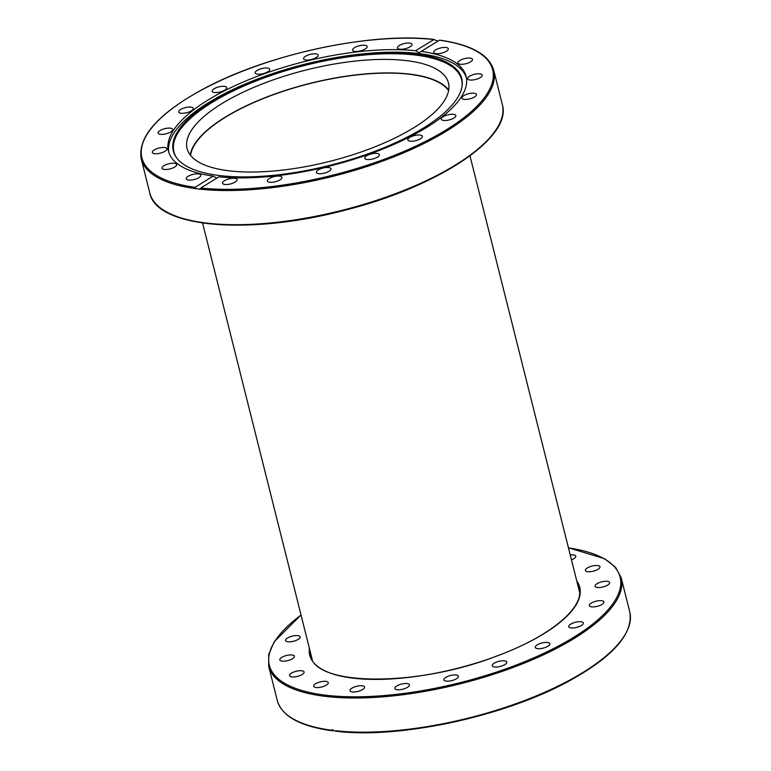 <?xml version="1.0" encoding="UTF-8"?>
<svg xmlns="http://www.w3.org/2000/svg" width="771" height="771" viewBox="0 0 771 771"><rect width="100%" height="100%" fill="white"/><g stroke="black" fill="none" stroke-linecap="round" stroke-linejoin="round"><path stroke-width="1.16" d="M570.251 555.014A7.517 2.631 165.9 0 1 575.792 556.19A7.517 2.631 165.9 0 1 573.875 558.676A7.517 2.631 165.9 0 1 571.465 559.842M596.253 570.203A7.517 2.631 165.9 0 1 585.382 570.463A7.517 2.631 165.9 0 1 592.032 566.078A7.517 2.631 165.9 0 1 599.963 566.801A7.517 2.631 165.9 0 1 596.253 570.203M603.799 586.731A7.517 2.631 165.9 0 1 595.067 586.22A7.517 2.631 165.9 0 1 601.727 581.835A7.517 2.631 165.9 0 1 609.659 582.558A7.517 2.631 165.9 0 1 603.799 586.731M595.781 606.632A7.517 2.631 165.9 0 1 589.333 605.592A7.517 2.631 165.9 0 1 595.993 601.207A7.517 2.631 165.9 0 1 603.924 601.929A7.517 2.631 165.9 0 1 595.781 606.632M572.969 627.96A7.517 2.631 165.9 0 1 568.728 626.669A7.517 2.631 165.9 0 1 575.388 622.284A7.517 2.631 165.9 0 1 583.319 622.997A7.517 2.631 165.9 0 1 572.969 627.96M537.609 648.633A7.517 2.631 165.9 0 1 535.276 647.389A7.517 2.631 165.9 0 1 541.926 643.004A7.517 2.631 165.9 0 1 549.868 643.727A7.517 2.631 165.9 0 1 545.801 647.274A7.517 2.631 165.9 0 1 537.609 648.633M493.161 666.616A7.517 2.631 165.9 0 1 492.245 665.73A7.517 2.631 165.9 0 1 498.895 661.345A7.517 2.631 165.9 0 1 506.836 662.067A7.517 2.631 165.9 0 1 501.699 666.009A7.517 2.631 165.9 0 1 493.161 666.616M443.971 680.167A7.517 2.631 165.9 0 1 443.855 679.897A7.517 2.631 165.9 0 1 450.505 675.502A7.517 2.631 165.9 0 1 458.437 676.234A7.517 2.631 165.9 0 1 452.182 680.514A7.517 2.631 165.9 0 1 443.971 680.167M394.848 687.944A7.517 2.631 165.9 0 1 402.221 683.935A7.517 2.631 165.9 0 1 409.411 684.831A7.517 2.631 165.9 0 1 402.77 689.216A7.517 2.631 165.9 0 1 394.829 688.493A7.517 2.631 165.9 0 1 394.848 687.944M350.622 689.187A7.517 2.631 165.9 0 1 358.525 685.92A7.517 2.631 165.9 0 1 364.567 687.028A7.517 2.631 165.9 0 1 357.908 691.414A7.517 2.631 165.9 0 1 349.976 690.691A7.517 2.631 165.9 0 1 350.622 689.187M315.599 683.781A7.517 2.631 165.9 0 1 323.348 681.362A7.517 2.631 165.9 0 1 328.273 682.605A7.517 2.631 165.9 0 1 321.623 686.99A7.517 2.631 165.9 0 1 313.691 686.267A7.517 2.631 165.9 0 1 315.599 683.781M293.221 672.254A7.517 2.631 165.9 0 1 304.102 671.994A7.517 2.631 165.9 0 1 297.452 676.379A7.517 2.631 165.9 0 1 289.51 675.656A7.517 2.631 165.9 0 1 293.221 672.254M285.675 655.726A7.517 2.631 165.9 0 1 294.406 656.237A7.517 2.631 165.9 0 1 287.756 660.622A7.517 2.631 165.9 0 1 279.825 659.899A7.517 2.631 165.9 0 1 285.675 655.726M293.703 635.824A7.517 2.631 165.9 0 1 300.141 636.865A7.517 2.631 165.9 0 1 293.491 641.26A7.517 2.631 165.9 0 1 285.559 640.528A7.517 2.631 165.9 0 1 293.703 635.824M333.033 729.645L331.559 730.561L331.8 729.973M331.559 730.561L337.284 731.265A180.828 63.328 -14.1 0 0 622.467 638.667M301.018 614.94L274.293 641.665L268.703 654.434L268.694 666.317A181.725 63.646 -14.1 0 0 325.015 696.329A181.725 63.646 -14.1 0 0 522.998 663.638A181.725 63.646 -14.1 0 0 621.195 577.768L629.772 611.923C633.444 633.685 613.196 656.728 569.056 681.034C505.342 716.163 400.043 738.984 336.908 731.332L337.284 731.265M190.225 154.932A134.723 47.185 165.9 0 1 309.663 83.461A134.723 47.185 165.9 0 1 448.693 90.005M228.852 170.796A134.723 47.185 165.9 0 1 187.093 148.543A134.723 47.185 165.9 0 1 306.27 69.959A134.723 47.185 165.9 0 1 448.433 82.892A134.723 47.185 165.9 0 1 375.631 146.557A134.723 47.185 165.9 0 1 228.852 170.796M421.361 51.416A153.439 53.739 165.9 0 1 466.089 76.387A153.439 53.739 165.9 0 1 427.105 127.157A153.439 53.739 165.9 0 1 218.916 176.819L200.836 188.018A180.828 63.328 165.9 0 0 446.717 129.547A180.828 63.328 165.9 0 0 439.441 40.217L419.087 52.688L415.627 50.713L434.092 39.446C370.957 31.794 265.658 54.616 201.944 89.744C157.804 114.05 137.556 137.093 141.228 158.855A181.725 63.646 -14.1 0 0 195.439 188.596L195.102 187.314L213.181 176.116L216.786 178.14M195.102 187.314A180.828 63.328 165.9 0 1 187.825 97.984A180.828 63.328 165.9 0 1 433.716 39.514L437.967 41.133M168.82 152.407A153.439 53.739 165.9 0 1 304.824 64.195A153.439 53.739 165.9 0 1 466.359 77.669M213.181 176.116A153.439 53.739 165.9 0 1 168.464 151.145A153.439 53.739 165.9 0 1 249.631 79.355A153.439 53.739 165.9 0 1 415.627 50.713M269.648 68.995A7.517 2.631 165.9 0 1 269.763 69.265A7.517 2.631 165.9 0 1 263.509 73.544A7.517 2.631 165.9 0 1 255.297 73.197A7.517 2.631 165.9 0 1 255.182 72.927A7.517 2.631 165.9 0 1 261.436 68.648A7.517 2.631 165.9 0 1 269.648 68.995M318.144 55.657A7.517 2.631 165.9 0 1 310.761 59.656A7.517 2.631 165.9 0 1 303.572 58.769A7.517 2.631 165.9 0 1 303.601 58.21A7.517 2.631 165.9 0 1 310.973 54.211A7.517 2.631 165.9 0 1 318.163 55.098A7.517 2.631 165.9 0 1 318.144 55.657M366.543 48.004A7.517 2.631 165.9 0 1 358.64 51.272A7.517 2.631 165.9 0 1 352.598 50.163A7.517 2.631 165.9 0 1 353.234 48.66A7.517 2.631 165.9 0 1 361.136 45.393A7.517 2.631 165.9 0 1 367.179 46.501A7.517 2.631 165.9 0 1 366.543 48.004M410.124 46.79A7.517 2.631 165.9 0 1 402.375 49.209A7.517 2.631 165.9 0 1 397.45 47.966A7.517 2.631 165.9 0 1 399.359 45.479A7.517 2.631 165.9 0 1 407.107 43.06A7.517 2.631 165.9 0 1 412.032 44.304A7.517 2.631 165.9 0 1 410.124 46.79M189.926 175.403A7.517 2.631 165.9 0 1 200.807 175.142A7.517 2.631 165.9 0 1 197.106 178.544A7.517 2.631 165.9 0 1 186.225 178.805A7.517 2.631 165.9 0 1 189.926 175.403M167.905 164.021A7.517 2.631 165.9 0 1 176.636 164.531A7.517 2.631 165.9 0 1 170.776 168.704A7.517 2.631 165.9 0 1 162.045 168.194A7.517 2.631 165.9 0 1 167.905 164.021M160.503 147.733A7.517 2.631 165.9 0 1 166.941 148.774A7.517 2.631 165.9 0 1 158.797 153.477A7.517 2.631 165.9 0 1 152.35 152.436A7.517 2.631 165.9 0 1 160.503 147.733M168.435 128.111A7.517 2.631 165.9 0 1 172.675 129.403A7.517 2.631 165.9 0 1 162.324 134.366A7.517 2.631 165.9 0 1 158.094 133.075A7.517 2.631 165.9 0 1 168.435 128.111M225.826 86.718A7.517 2.631 165.9 0 1 226.732 87.605A7.517 2.631 165.9 0 1 221.605 91.547A7.517 2.631 165.9 0 1 213.056 92.163A7.517 2.631 165.9 0 1 212.15 91.277A7.517 2.631 165.9 0 1 217.277 87.325A7.517 2.631 165.9 0 1 225.826 86.718M190.948 107.092A7.517 2.631 165.9 0 1 193.28 108.335A7.517 2.631 165.9 0 1 189.213 111.882A7.517 2.631 165.9 0 1 181.021 113.241A7.517 2.631 165.9 0 1 178.689 111.997A7.517 2.631 165.9 0 1 182.756 108.441A7.517 2.631 165.9 0 1 190.948 107.092M200.836 188.018L199.371 189.358M502.307 104.461C512.696 137.517 437.822 186.919 345.042 210.175C250.267 235.425 156.301 227.965 149.805 193.01A181.725 63.646 165.9 0 0 204.026 222.752A181.725 63.646 165.9 0 0 402.809 190.842A181.725 63.646 165.9 0 0 502.307 104.461L493.729 70.306A181.725 63.646 -14.1 0 1 396.824 155.655A181.725 63.646 -14.1 0 1 199.689 189.117L195.439 188.596M437.446 48.987A7.517 2.631 165.9 0 1 448.327 48.727A7.517 2.631 165.9 0 1 444.616 52.129A7.517 2.631 165.9 0 1 433.736 52.389A7.517 2.631 165.9 0 1 437.446 48.987M463.766 58.837A7.517 2.631 165.9 0 1 472.498 59.338A7.517 2.631 165.9 0 1 466.638 63.511A7.517 2.631 165.9 0 1 457.907 63A7.517 2.631 165.9 0 1 463.766 58.837M475.746 74.055A7.517 2.631 165.9 0 1 482.193 75.095A7.517 2.631 165.9 0 1 474.049 79.798A7.517 2.631 165.9 0 1 467.602 78.758A7.517 2.631 165.9 0 1 475.746 74.055M472.218 93.166A7.517 2.631 165.9 0 1 476.459 94.467A7.517 2.631 165.9 0 1 466.108 99.42A7.517 2.631 165.9 0 1 461.868 98.129A7.517 2.631 165.9 0 1 472.218 93.166M453.521 114.301A7.517 2.631 165.9 0 1 455.854 115.534A7.517 2.631 165.9 0 1 451.787 119.091A7.517 2.631 165.9 0 1 443.595 120.44A7.517 2.631 165.9 0 1 441.263 119.206A7.517 2.631 165.9 0 1 445.33 115.65A7.517 2.631 165.9 0 1 453.521 114.301M421.486 135.368A7.517 2.631 165.9 0 1 422.402 136.265A7.517 2.631 165.9 0 1 417.265 140.206A7.517 2.631 165.9 0 1 408.726 140.814A7.517 2.631 165.9 0 1 407.811 139.927A7.517 2.631 165.9 0 1 412.948 135.985A7.517 2.631 165.9 0 1 421.486 135.368M379.255 154.335A7.517 2.631 165.9 0 1 379.371 154.605A7.517 2.631 165.9 0 1 373.106 158.884A7.517 2.631 165.9 0 1 364.895 158.537A7.517 2.631 165.9 0 1 364.779 158.267A7.517 2.631 165.9 0 1 371.034 153.988A7.517 2.631 165.9 0 1 379.255 154.335M330.952 169.321A7.517 2.631 165.9 0 1 323.569 173.33A7.517 2.631 165.9 0 1 316.389 172.434A7.517 2.631 165.9 0 1 316.409 171.875A7.517 2.631 165.9 0 1 323.781 167.876A7.517 2.631 165.9 0 1 330.971 168.762A7.517 2.631 165.9 0 1 330.952 169.321M281.309 178.872A7.517 2.631 165.9 0 1 273.406 182.139A7.517 2.631 165.9 0 1 267.364 181.031A7.517 2.631 165.9 0 1 268 179.527A7.517 2.631 165.9 0 1 275.902 176.26A7.517 2.631 165.9 0 1 281.945 177.369A7.517 2.631 165.9 0 1 281.309 178.872M235.184 182.052A7.517 2.631 165.9 0 1 227.445 184.471A7.517 2.631 165.9 0 1 222.511 183.228A7.517 2.631 165.9 0 1 224.419 180.742A7.517 2.631 165.9 0 1 232.167 178.323A7.517 2.631 165.9 0 1 237.102 179.566A7.517 2.631 165.9 0 1 235.184 182.052M423.954 127.716A148.687 52.071 165.9 0 1 280.268 174.574A148.687 52.071 165.9 0 1 176.376 157.506A148.687 52.071 165.9 0 1 304.834 64.234A148.687 52.071 165.9 0 1 462.118 85.726A148.687 52.071 165.9 0 1 423.954 127.716M176.684 157.93A148.302 51.936 165.9 0 1 305.114 65.342A148.302 51.936 165.9 0 1 462.041 86.256M448.597 90.573A134.279 47.021 -14.1 0 0 309.701 83.605A134.279 47.021 -14.1 0 0 190.582 155.385M577.701 584.678A138.308 48.438 165.9 0 1 579.088 588.35C585.044 607.191 549.839 636.836 496.11 656.266C416.311 687.366 314.395 686.055 310.8 655.736A138.308 48.438 165.9 0 1 310.289 651.852M309.383 648.266A139.204 48.746 -14.1 0 0 456.615 668.515A139.204 48.746 -14.1 0 0 576.804 581.093M568.458 547.902A180.828 63.328 165.9 0 1 572.111 638.282A180.828 63.328 165.9 0 1 325.401 695.153A180.828 63.328 165.9 0 1 301.047 615.065M331.491 730.214A181.725 63.646 165.9 0 1 277.271 700.473C281.887 716.134 299.9 726.195 331.308 730.648M629.772 611.923A181.725 63.646 165.9 0 1 532.867 697.273A181.725 63.646 165.9 0 1 335.742 730.735M168.878 213.124A180.828 63.328 -14.1 0 0 341.688 210.965A180.828 63.328 -14.1 0 0 495.001 131.205M621.195 577.768L615.566 567.302L604.609 558.686L568.429 547.776M268.694 666.317L277.271 700.473M149.805 193.01L141.228 158.855M439.692 40.131C471.1 44.583 489.113 54.645 493.729 70.306M202.571 223.002L312.159 659.321M469.982 155.838L579.58 592.147"/></g></svg>
